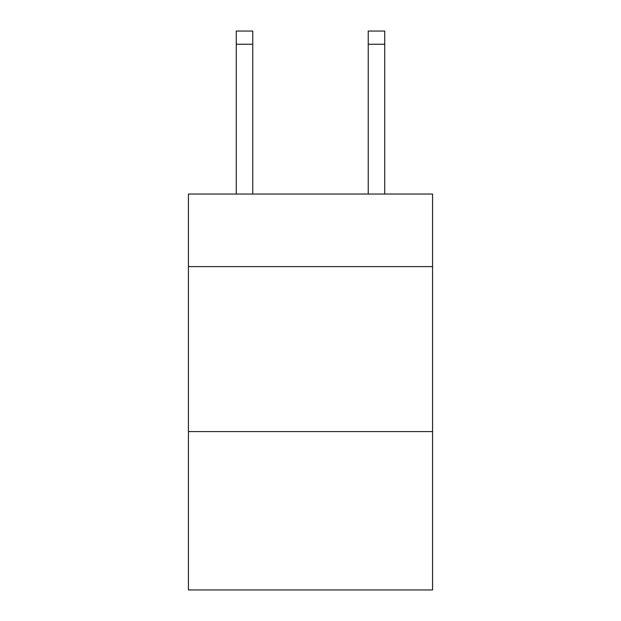 <?xml version="1.0" encoding="UTF-8"?>
<svg xmlns="http://www.w3.org/2000/svg" width="621" height="621" viewBox="0 0 621 621"><rect width="100%" height="100%" fill="white"/><g stroke="black" fill="none" stroke-linecap="round" stroke-linejoin="round"><path stroke-width="0.93" d="M432.573 266.619L432.573 194.031L188.427 194.031L188.427 266.619L432.573 266.619L432.573 589.95L188.427 589.95L188.427 266.619M432.573 431.587L188.427 431.587M368.237 194.031L368.237 31.05L384.733 31.05L384.733 194.031M368.237 31.05L384.733 31.05L368.237 31.05M252.763 194.031L252.763 44.246L236.267 44.246L236.267 31.05L252.763 31.05L252.763 44.246M236.267 194.031L236.267 44.246M252.763 31.05L236.267 31.05M368.237 44.246L384.733 44.246"/></g></svg>
